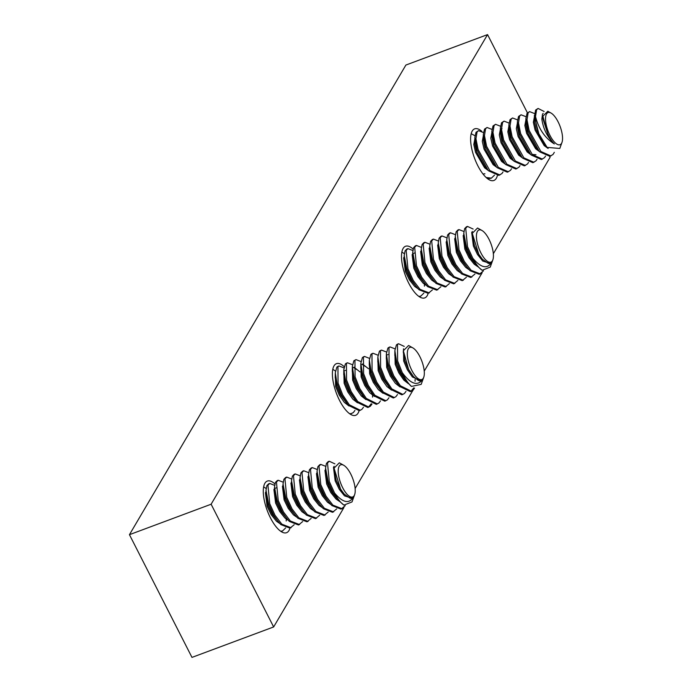 <?xml version="1.0" encoding="UTF-8"?>
<svg xmlns="http://www.w3.org/2000/svg" width="692" height="692" viewBox="0 0 692 692"><rect width="100%" height="100%" fill="white"/><g stroke="black" fill="none" stroke-linecap="round" stroke-linejoin="round"><path stroke-width="1.04" d="M497.349 175.673A27.55 10.363 -110.4 0 1 496.311 178.294A27.55 10.363 -110.4 0 1 493.889 180.474A27.55 10.363 -110.4 0 1 476.087 162.058A27.55 10.363 -110.4 0 1 472.229 131.03A27.55 10.363 -110.4 0 1 474.643 128.85A27.55 10.363 -110.4 0 1 481.718 131.238M428.158 293.373A27.55 10.363 -110.4 0 1 427.198 295.7A27.55 10.363 -110.4 0 1 424.784 297.889A27.55 10.363 -110.4 0 1 406.974 279.464A27.55 10.363 -110.4 0 1 403.116 248.437A27.55 10.363 -110.4 0 1 405.538 246.257A27.55 10.363 -110.4 0 1 413.098 249.077M359.053 410.771A27.55 10.363 -110.4 0 1 358.084 413.107A27.55 10.363 -110.4 0 1 355.671 415.295A27.55 10.363 -110.4 0 1 337.869 396.871A27.55 10.363 -110.4 0 1 334.011 365.852A27.55 10.363 -110.4 0 1 336.424 363.663A27.55 10.363 -110.4 0 1 344.132 366.613M289.939 528.186A27.55 10.363 -110.4 0 1 288.979 530.513A27.55 10.363 -110.4 0 1 286.557 532.702A27.55 10.363 -110.4 0 1 268.755 514.277A27.55 10.363 -110.4 0 1 264.898 483.258A27.55 10.363 -110.4 0 1 267.311 481.07A27.55 10.363 -110.4 0 1 274.88 483.89M211.121 504.226L129.447 534.682L191.978 657.4L273.643 626.952L211.121 504.226L487.557 34.6L405.893 65.048L129.447 534.682M549.638 156.435L550.088 157.318L493.353 253.713M482.168 272.709L424.239 371.12M412.925 390.34L355.126 488.526M343.95 507.521L273.643 626.952M487.557 34.6L527.408 112.805M561.973 142.422A17.153 6.453 69.6 0 0 562.553 138.789A17.153 6.453 69.6 0 0 551.022 113.047A17.153 6.453 69.6 0 0 545.538 118.505A17.153 6.453 69.6 0 0 552.328 139.429A17.153 6.453 69.6 0 0 561.973 142.422L559.793 148.46L547.112 147.396L538.86 133.79A24.497 9.212 -110.4 0 1 535.513 116.541C538.705 128.963 544.985 138.089 554.353 143.927A18.139 6.825 -110.4 0 1 547.675 133.53L542.926 118.721L542.865 116.628M554.353 143.927C547.415 137.232 543.246 128.963 541.862 119.119L542.502 114.119L543.22 113.367M547.112 147.396L544.249 144.161L536.179 129.759L534.414 121.887L534.553 118.237M548.125 148.486L544.172 145.614L535.115 130.157L533.35 122.285L534.44 116.74M537.26 148.901L535.738 147.335L527.667 132.933L525.903 125.062L525.903 118.47L527.062 113.263L529.588 111.62L534.509 113.54M539.561 151.635L535.66 148.789L526.603 133.331L524.839 125.46L525.885 119.958M545.538 156.098L544.509 157.646L541.386 159.515L531.3 155.077L527.226 150.51L519.164 136.108L517.331 126.532L517.391 121.645L518.55 116.438L521.076 114.794L525.998 116.706M526.949 130.546L529.657 137.89M531.049 154.809L527.157 151.955L518.1 136.506L516.336 128.634L517.374 123.133M520.246 155.25L518.723 153.685L510.653 139.282L508.888 131.411L508.879 124.811L510.047 119.612L512.564 117.969L517.495 119.88M522.547 157.975L518.645 155.129L509.589 139.672L507.824 131.809L508.862 126.307M528.524 162.438L527.494 163.987L524.372 165.864L514.286 161.418L510.212 156.85L502.141 142.448L500.316 132.873L500.377 127.985L501.536 122.787L504.061 121.135L508.983 123.055M501.466 129.041L502.029 128.686M514.035 161.15L510.142 158.304L501.077 142.846L499.313 134.975L500.359 129.482M520.012 165.613L518.991 167.161L515.86 169.038L505.783 164.592L501.7 160.025L493.638 145.623L491.804 136.047L491.865 131.16L493.024 125.953L495.55 124.309L500.48 126.229M505.523 164.324L501.631 161.478L492.574 146.021L490.81 138.149L491.848 132.648M511.5 168.787L510.48 170.336L507.348 172.204L497.271 167.767L493.197 163.2L485.127 148.797L483.293 139.222L483.353 134.335L484.521 129.127L487.038 127.484L491.969 129.395M497.02 167.499L493.119 164.644L484.063 149.195L482.298 141.324L483.336 135.822M486.208 167.94L484.685 166.374L476.615 151.972L474.859 144.1L474.85 137.5L476.009 132.302L478.535 130.658L483.457 132.57M488.509 170.665L484.616 167.819L475.56 152.361L473.795 144.498L474.833 138.997M535.971 154.74L532.113 154.411M484.919 173.779L482.99 173.995M547.675 133.53L542.865 116.195L547.804 111.239L551.022 113.047M538.86 133.79L534.449 116.939L535.573 110.097L538.091 108.445L544.146 111.507M535.513 116.541L536.637 109.699L538.091 108.445M471.183 133.677L474.954 135.744M502.998 171.962L501.968 173.51L498.846 175.379L488.76 170.933L487.912 170.016L477.022 149.87L474.85 137.5M499.909 174.981L489.824 170.543L478.086 149.472L475.949 138.746L477.073 131.904L478.535 130.658M496.423 166.841L485.533 146.695L483.353 134.335M508.412 171.806L498.335 167.369L486.597 146.297L484.461 135.571L485.585 128.729L487.038 127.484M504.935 163.667L494.036 143.521L491.865 131.16M516.924 168.64L506.847 164.194L495.1 143.132L492.972 132.406L494.088 125.555L495.55 124.309M513.438 160.492L502.548 140.355L500.377 127.985M525.436 165.466L515.35 161.02L503.612 139.957L501.475 129.231L502.6 122.389L504.061 121.135M537.027 159.272L536.006 160.821L532.875 162.689L522.797 158.243L521.95 157.326L511.059 137.18L508.879 124.811M533.939 162.291L523.861 157.854L512.123 136.782L509.987 126.056L511.111 119.214L512.564 117.969M530.461 154.152L519.562 134.006L517.391 121.645M542.45 159.117L532.364 154.679L520.626 133.608L518.498 122.882L519.614 116.04L521.076 114.794M554.327 152.335L553.02 154.472L549.898 156.349L539.812 151.903L538.964 150.977L528.074 130.84L525.903 118.47M550.953 155.951L540.876 151.505L529.138 130.442L527.001 119.716L528.126 112.874L529.588 111.62M494.486 175.128L491.398 178.155L487.687 178.778M491.398 178.155L486.165 177.507M344.045 493.906L340.326 488.907L336.226 480.421L334.02 469.816L334.037 468.155L339.322 462.818L343.69 465.266A17.153 6.453 69.6 0 0 338.224 470.335A17.153 6.453 69.6 0 0 342.678 487.722A17.153 6.453 69.6 0 0 354.641 494.642A17.153 6.453 69.6 0 0 350.749 474.02A17.153 6.453 69.6 0 0 343.69 465.266M351.917 498.266L344.504 495.844L339.262 489.305L335.162 480.819L333.466 467.299L334.175 466.304M354.183 495.922L352.02 501.925L343.941 505.099L338.604 500.541L331.814 492.081L327.714 483.596L325.508 472.991L325.569 468.095L326.434 463.424L328.19 461.625L329.254 461.235L334.911 463.856M339.253 501.25L335.992 499.018L330.75 492.479L326.65 483.993L324.963 470.474L325.595 469.531M345.23 505.67L341.061 509.13L331.831 505.532L323.302 495.247L319.202 486.77L316.997 476.165L317.057 471.269L317.922 466.598L319.687 464.799L320.751 464.401L325.673 466.322M330.741 504.425L327.489 502.193L322.238 495.645L318.138 487.159L316.452 473.639L317.04 472.748M336.701 508.879L332.549 512.305L323.328 508.707L314.799 498.422L310.699 489.936L308.494 479.331L308.554 474.444L309.419 469.764L311.175 467.974L312.239 467.576L317.161 469.487M322.23 507.599L318.977 505.359L313.736 498.82L309.635 490.334L307.94 476.814L308.537 475.923M328.19 512.054L324.038 515.471L314.817 511.881L306.288 501.596L302.188 493.111L299.982 482.506L300.043 477.618L300.908 472.939L302.663 471.148L303.727 470.75L308.658 472.662M313.727 510.774L310.466 508.533L305.224 501.994L301.124 493.508L299.437 479.988L300.025 479.098M319.687 515.229L315.535 518.645L306.314 515.056L297.785 504.771L293.676 496.285L291.47 485.68L291.531 480.784L292.396 476.113L294.161 474.314L295.225 473.925L300.146 475.837M305.215 513.94L301.963 511.708L296.721 505.16L292.612 496.683L290.925 483.163L291.514 482.263M311.175 518.403L307.023 521.82L297.802 518.221L289.273 507.937L285.173 499.46L282.967 488.855L283.028 483.959L283.893 479.288L285.649 477.489L286.713 477.091L291.643 479.011M296.704 517.114L293.451 514.883L288.209 508.335L284.109 499.849L282.423 486.329L283.011 485.438M302.672 521.569L298.512 524.994L289.291 521.396L280.762 511.111L276.662 502.626L274.456 492.021L274.516 487.133L275.381 482.454L277.137 480.663L278.201 480.265L283.132 482.177M275.606 488.171L276.177 487.817M288.201 520.289L284.94 518.048L279.698 511.509L275.598 503.023L273.911 489.503L274.499 488.613M294.161 524.744L290.009 528.16L280.788 524.571L272.259 514.286L268.15 505.8L265.944 495.195L266.005 490.299L266.87 485.628L268.634 483.838L269.698 483.44L274.62 485.351M279.689 523.463L276.437 521.223L271.195 514.684L267.095 506.198L265.399 492.678L265.996 491.778M343.941 505.099A24.497 9.212 -110.4 0 1 334.573 493.033C343.448 503.542 350.048 504.312 354.373 495.368A18.139 6.825 -110.4 0 1 354.243 495.749A18.139 6.825 -110.4 0 1 352.193 498.179A18.139 6.825 -110.4 0 1 349.78 498.041L344.175 494.053L340.568 489.106L334.037 468.155M327.575 482.35L329.331 487.497M338.604 500.541L333.509 493.431L328.216 481.874L325.569 468.095M334.573 493.033L329.28 481.476L327.498 463.026L329.254 461.235M263.652 486.822L266.117 488.526M279.049 522.754L273.945 515.635L268.66 504.079L266.005 490.299M291.072 527.762L281.852 524.173L275.009 515.237L269.724 503.689L267.934 485.23L269.698 483.44M287.552 519.58L282.457 512.461L277.163 500.913L274.516 487.133M299.575 524.597L290.355 520.998L283.521 512.071L278.227 500.515L276.445 482.064L278.201 480.265M296.064 516.405L290.969 509.295L285.675 497.738L283.028 483.959M308.087 521.422L298.866 517.832L292.033 508.897L286.739 497.34L284.957 478.89L286.713 477.091M304.567 513.23L299.472 506.12L294.187 494.564L291.531 480.784M316.599 518.247L307.378 514.658L300.536 505.722L295.25 494.166L293.46 475.715L295.225 473.925M313.078 510.065L307.983 502.946L302.689 491.389L300.043 477.618M325.102 515.073L315.881 511.483L309.047 502.548L303.753 491L301.971 472.541L303.727 470.75M321.59 506.89L316.495 499.78L311.201 488.223L308.554 474.444M333.613 511.907L324.392 508.309L317.559 499.382L312.265 487.825L310.483 469.375L312.239 467.576M330.093 503.715L324.998 496.605L319.713 485.049L317.057 471.269M342.116 508.732L332.895 505.143L326.062 496.207L320.777 484.651L318.986 466.2L320.751 464.401M286.228 519.121L286.203 520.972M285.649 527.918L282.561 530.937L281.03 531.482M282.561 530.937L280.675 531.24M413.383 376.491L408.392 369.303L404.759 360.696L403.324 352.306L403.341 350.749L408.583 345.498L412.804 347.86A17.153 6.453 69.6 0 0 407.389 352.107A17.153 6.453 69.6 0 0 410.806 368.239A17.153 6.453 69.6 0 0 423.755 377.235A17.153 6.453 69.6 0 0 420.84 358.69A17.153 6.453 69.6 0 0 412.804 347.86M421.117 380.834L412.38 376.958L407.328 369.701L403.695 361.094L403.488 348.803M423.755 377.235L421.186 384.363L411.429 386.43L404.751 379.527L399.881 372.478L396.248 363.871L395.011 353.525M408.505 383.757L403.877 380.133L398.817 372.876L395.184 364.26L394.898 352.046M414.56 388.125L412.882 390.375L410.356 391.655L399.448 386.326L391.378 375.652L387.745 367.037L386.3 358.646L386.361 353.768L387.918 348.05L388.982 347.323L390.046 346.926L394.976 348.846M387.459 354.823L388.013 354.477M399.993 386.923L395.366 383.307L390.314 376.05L386.681 367.435L386.344 355.255M405.996 391.395L404.37 393.549L401.844 394.821L390.945 389.501L382.866 378.827L379.233 370.211L377.797 361.821L377.858 356.934L379.415 351.225L380.47 350.498L381.534 350.1L386.465 352.012M391.49 390.098L386.854 386.482L381.802 379.216L378.169 370.609L377.841 358.43M397.485 394.57L395.867 396.724L393.333 397.995L382.434 392.667L374.355 381.993L370.722 373.386L369.286 364.995L369.346 360.108L370.903 354.39L371.967 353.664L373.023 353.275L377.953 355.186M382.979 393.272L378.351 389.648L373.291 382.391L369.658 373.784L369.329 361.605M388.982 397.744L387.356 399.898L384.83 401.17L373.922 395.841L365.852 385.167L362.219 376.552L360.774 368.161L360.835 363.283L362.4 357.565L363.456 356.838L364.52 356.441L369.45 358.361M362.487 363.992L368.49 368.741M374.467 396.447L369.839 392.822L364.788 385.565L361.155 376.95L360.817 364.779M361.985 364.286L365.445 366.483M363.689 396.914L357.34 388.342L353.707 379.726L352.271 371.336L352.332 366.457L353.889 360.74L356.008 359.615L360.939 361.535M353.422 367.513L353.975 367.167L359.978 371.915M365.964 399.613L361.328 395.997L356.276 388.74L352.643 380.124L352.315 367.945M353.482 367.461L356.934 369.658M371.967 404.085L370.341 406.239L367.807 407.51L356.908 402.19L348.829 391.516L345.196 382.901L343.76 374.51L343.82 369.623L345.377 363.914L346.441 363.188L347.505 362.79L352.427 364.701M344.919 370.678L345.472 370.341M357.453 402.787L352.825 399.172L347.765 391.906L344.132 383.299L343.803 371.12M363.456 407.259L361.829 409.413L359.304 410.685L348.396 405.356L340.326 394.682L336.693 386.075L335.248 377.685L335.309 372.798L336.874 367.08L337.93 366.353L338.993 365.964L343.924 367.876M348.941 405.962L344.313 402.337L339.262 395.08L335.629 386.473L335.343 374.251M411.429 386.43A24.497 9.212 -110.4 0 1 402.277 372.668C410.832 384.302 417.743 386.456 423.002 379.147A18.139 6.825 -110.4 0 1 421.307 380.773A18.139 6.825 -110.4 0 1 417.743 380.029L413.47 376.595L408.583 369.39L403.341 350.749M397.727 367.141L398.627 370.021M407.96 383.152L401.213 373.057L396.551 361.336L394.873 350.593L396.43 344.875L397.485 344.149L398.549 343.751L404.24 346.415M402.277 372.668L397.615 360.939L397.493 344.478L398.549 343.751M332.783 369.268L335.412 371.05M348.396 405.356L341.649 395.27L336.995 383.541L335.309 372.798M360.368 410.287L349.296 404.768L342.713 394.873L338.059 383.143L337.938 366.691L338.993 365.964M356.908 402.19L350.161 392.096L345.498 380.366L343.82 369.623M368.871 407.121L357.807 401.602L351.225 391.698L346.562 379.969L346.441 363.516L347.505 362.79M380.47 400.919L378.853 403.064L376.318 404.344L365.246 398.826L358.672 388.921L354.01 377.192L352.332 366.457M377.382 403.946L366.31 398.428L359.736 388.523L355.074 376.803L354.953 360.342L356.008 359.615M373.922 395.841L367.175 385.747L362.522 374.026L360.835 363.283M385.894 400.772L374.822 395.253L368.239 385.358L363.585 373.628L363.456 357.167L364.52 356.441M382.434 392.667L375.687 382.581L371.024 370.851L369.346 360.108M394.397 397.597L383.333 392.079L376.751 382.183L372.088 370.454L371.967 354.001L373.023 353.275M390.945 389.501L384.198 379.406L379.536 367.677L377.858 356.934M402.908 394.431L391.836 388.913L385.254 379.008L380.6 367.279L380.479 350.827L381.534 350.1M399.448 386.326L392.701 376.232L388.039 364.502L386.361 353.768M411.42 391.257L400.348 385.738L393.765 375.834L389.103 364.113L388.982 347.652L390.046 346.926M354.944 410.434L353.327 412.588L350.109 414.058M351.856 413.461L349.659 413.747M372.555 395.305L372.53 397.13M371.232 403.765L368.326 407.285M415.096 379.441L415.07 381.266M413.807 387.84L410.875 391.421M482.263 259.093L478.544 254.094L474.444 245.608L472.238 235.003L472.264 233.342L477.549 228.005L481.909 230.453A17.153 6.453 69.6 0 0 476.442 235.514A17.153 6.453 69.6 0 0 480.905 252.909A17.153 6.453 69.6 0 0 492.86 259.829A17.153 6.453 69.6 0 0 488.967 239.207A17.153 6.453 69.6 0 0 481.909 230.453M490.144 263.453L482.722 261.031L477.48 254.492L473.38 246.006L471.693 232.486L472.394 231.483M492.401 261.1L490.239 267.103L482.16 270.287L476.823 265.728L470.032 257.26L465.932 248.783L463.726 238.178L463.787 233.282L464.652 228.611L466.417 226.812L467.481 226.414L473.129 229.043M477.471 266.437L474.219 264.206L468.968 257.658L464.868 249.172L463.182 235.652L463.822 234.718M483.457 270.849L479.279 274.317L470.058 270.719L461.529 260.434L457.429 251.949L455.224 241.344L455.284 236.456L456.149 231.785L457.905 229.986L458.969 229.588L463.891 231.5M468.96 269.612L465.707 267.372L460.465 260.832L456.365 252.346L454.67 238.827L455.267 237.936M474.92 274.067L470.768 277.483L461.547 273.894L453.018 263.609L448.918 255.123L446.712 244.518L446.772 239.631L447.637 234.951L449.393 233.161L450.457 232.763L455.388 234.674M460.457 272.786L457.196 270.546L451.954 264.007L447.854 255.521L446.167 242.001L446.755 241.11M466.417 277.241L462.265 280.658L453.044 277.068L444.506 266.783L440.406 258.298L438.2 247.693L438.261 242.797L439.126 238.126L440.89 236.327L441.954 235.937L446.876 237.849M451.945 275.952L448.693 273.721L443.451 267.181L439.342 258.696L437.655 245.176L438.244 244.276M457.905 280.416L453.753 283.832L444.532 280.234L436.003 269.949L431.903 261.472L429.697 250.867L429.758 245.971L430.623 241.3L432.379 239.501L433.443 239.103L438.365 241.024M443.434 279.127L440.181 276.895L434.939 270.347L430.839 261.861L429.144 248.342L429.741 247.451M449.393 283.582L445.241 287.007L436.021 283.409L427.492 273.124L423.392 264.638L421.186 254.033L421.246 249.146L422.111 244.466L423.867 242.676L424.931 242.278L429.862 244.19M434.931 282.301L431.67 280.061L426.428 273.522L422.328 265.036L420.641 251.516L421.229 250.625M440.89 286.756L436.738 290.173L427.518 286.583L418.989 276.298L414.88 267.813L412.674 257.208L412.735 252.32L413.6 247.641L415.364 245.85L416.428 245.452L421.35 247.364M413.833 253.358L414.396 253.004M422.302 261.221L423.253 263.401M426.419 285.476L423.167 283.236L417.925 276.696L413.816 268.211L412.129 254.691L412.717 253.8M432.379 289.931L428.227 293.347L419.006 289.758L410.477 279.473L406.377 270.987L404.171 260.382L404.232 255.486L405.097 250.815L406.853 249.016L407.917 248.627L412.847 250.539M417.907 288.642L414.655 286.41L409.413 279.862L405.313 271.385L403.626 257.865L404.214 256.966M482.16 270.287A24.497 9.212 -110.4 0 1 472.792 258.22C481.675 268.721 488.275 269.499 492.592 260.547A18.139 6.825 -110.4 0 1 492.462 260.936A18.139 6.825 -110.4 0 1 490.412 263.367A18.139 6.825 -110.4 0 1 487.998 263.219L482.393 259.24L478.795 254.293L472.264 233.342M465.803 247.537L467.55 252.684M476.823 265.728L471.728 258.618L466.443 247.061L463.787 233.282M472.792 258.22L467.498 246.663L465.716 228.213L467.481 226.414M401.87 252L404.336 253.713M417.267 287.933L412.173 280.822L406.879 269.266L404.232 255.486M429.291 292.95L420.07 289.36L413.236 280.424L407.943 268.868L406.161 250.417L407.917 248.627M425.779 284.767L420.675 277.648L415.39 266.091L412.735 252.32M437.802 289.775L428.582 286.185L421.739 277.25L416.454 265.702L414.664 247.243L416.428 245.452M434.282 281.592L429.187 274.473L423.893 262.925L421.246 249.146M446.305 286.609L437.084 283.011L430.251 274.084L424.957 262.527L423.175 244.077L424.931 242.278M442.793 278.418L437.699 271.307L432.405 259.751L429.758 245.971M454.817 283.435L445.596 279.845L438.763 270.909L433.469 259.353L431.687 240.903L433.443 239.103M451.296 275.243L446.202 268.133L440.916 256.576L438.261 242.797M463.329 280.26L454.099 276.67L447.266 267.735L441.98 256.178L440.19 237.728L441.954 235.937M459.808 272.077L454.713 264.958L449.419 253.402L446.772 239.631M471.832 277.085L462.611 273.496L455.777 264.56L450.483 253.012L448.701 234.553L450.457 232.763M468.32 268.903L463.225 261.792L457.931 250.236L455.284 236.456M480.343 273.92L471.122 270.321L464.289 261.394L458.995 249.838L457.213 231.387L458.969 229.588M424.455 284.308L424.43 286.159M423.876 293.105L420.779 296.124L419.248 296.669M420.779 296.124L418.894 296.427M542.857 117.009L542.865 116.195M534.345 120.183L534.406 115.296M535.738 147.335L538.964 150.977M518.723 153.685L521.95 157.326M484.685 166.374L487.912 170.016M352.193 498.179L351.597 498.404M354.641 494.642L354.243 495.749M394.812 355.472L394.873 350.593M362.201 395.392L365.419 399.016M490.412 263.367L489.815 263.591M492.86 259.829L492.462 260.936"/></g></svg>
